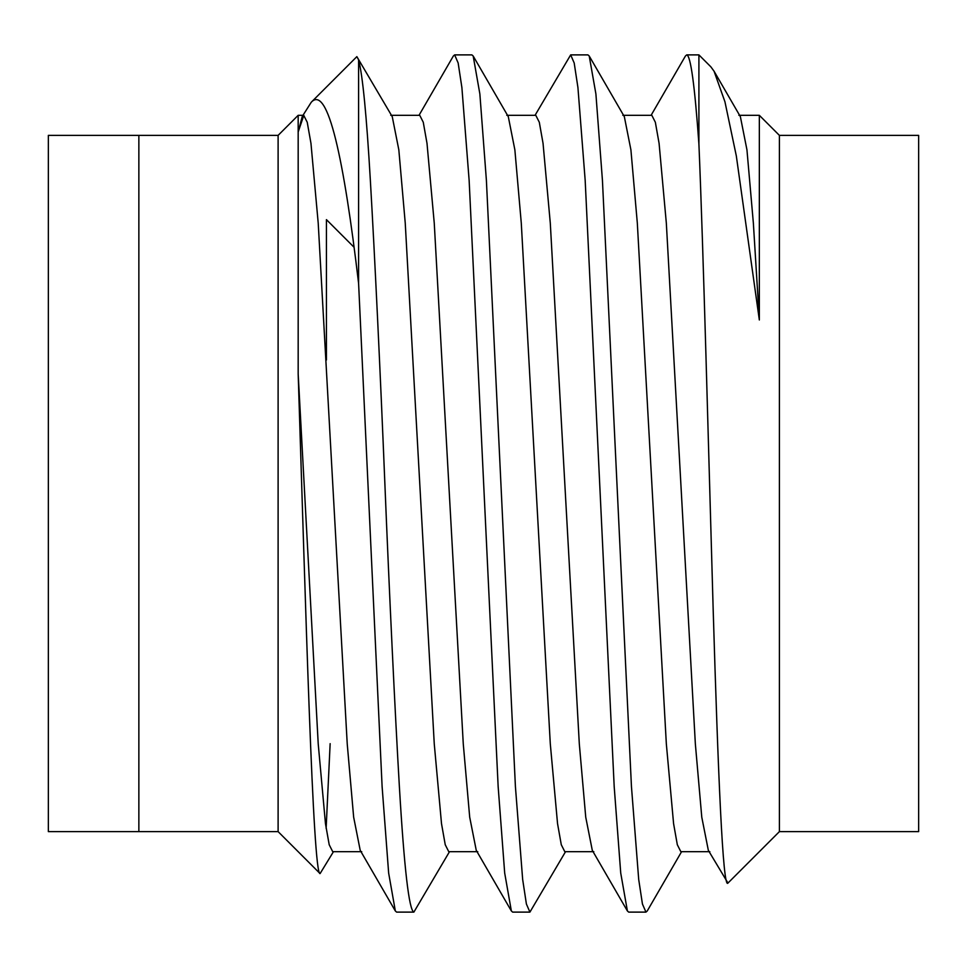 <?xml version="1.0" encoding="UTF-8"?>
<svg xmlns="http://www.w3.org/2000/svg" width="967" height="967" viewBox="0 0 967 967"><rect width="100%" height="100%" fill="white"/><g stroke="black" fill="none" stroke-linecap="round" stroke-linejoin="round"><path stroke-width="1.45" d="M353.898 247.093L326.423 219.63L326.423 360.002M48.35 135.38L48.35 831.62L138.861 831.62L138.861 135.38L138.861 831.62L278.109 831.62L320.077 873.588C312.982 876.066 305.645 605.088 298.174 373.927L298.174 115.315L278.109 135.38L48.35 135.38M779.402 831.62L779.402 135.38L918.65 135.38L918.65 831.62L779.402 831.62L727.97 883.052C722.905 890.534 718.058 772.669 713.138 608.4C708.412 445.847 703.432 251.057 698.911 144.083L698.911 54.889L686.715 54.889L685.422 56.026L651.093 115.315M302.2 116.644L298.174 131.995L303.819 115.327M302.973 115.315L311.277 102.212L356.859 56.63L358.6 59.845C362.661 75.293 366.578 115.484 370.361 180.43C374.821 257.004 380.406 373.818 384.866 483.5C389.326 593.182 394.911 709.996 399.371 786.57C404.206 868.378 409.041 910.225 413.876 912.111L396.615 912.111L395.334 910.974L388.649 873.056L382.11 786.57L358.6 283.428L358.6 59.845M330.146 743.659L326.133 828.381M333.458 851.685L320.077 873.588M278.109 831.62L278.109 135.38M779.402 135.38L759.337 115.315L759.337 319.968L736.322 155.917L724.936 101.765L714.057 71.22L710.89 66.868L698.911 54.889M622.821 115.315L651.831 115.315L655.348 122.253L659.083 143.346L666.336 223.159L695.346 743.841L701.776 817.175L708.34 850.356L727.97 883.052M449.498 851.685L413.876 912.111M565.538 851.685L529.916 912.111L526.399 904.024L522.663 879.474L515.411 786.57L486.401 180.43L479.862 93.944L473.189 56.026L471.896 54.889L454.635 54.889L453.342 56.026L419.013 115.315M681.578 851.685L647.249 910.974L645.956 912.111L628.695 912.111L627.402 910.974L620.729 873.056L614.19 786.57L585.18 180.43L577.928 87.526L574.193 62.976L570.675 54.889L535.053 115.315M529.916 912.111L512.655 912.111L511.362 910.974L504.689 873.056L498.15 786.57L469.14 180.43L461.888 87.526L458.153 62.976L454.635 54.889M645.956 912.111L642.439 904.024L638.703 879.474L631.451 786.57L602.441 180.43L595.902 93.944L589.229 56.026L587.936 54.889L570.675 54.889M698.911 144.083C694.717 85.229 690.656 55.506 686.715 54.889M311.277 102.212C327.946 84.431 343.889 158.914 358.6 283.428M477.771 851.685L448.761 851.685L445.243 844.747L441.508 823.654L434.256 743.841L405.246 223.159L398.827 149.825L392.251 116.644L356.859 56.63M759.337 319.968L753.366 223.159L746.947 149.825L740.371 116.644L714.057 71.22M709.851 851.685L680.841 851.685L677.323 844.747L673.588 823.654L666.336 743.841L637.326 223.159L630.907 149.825L624.331 116.644L589.229 56.026M593.811 851.685L564.801 851.685L561.283 844.747L557.548 823.654L550.296 743.841L521.286 223.159L514.867 149.825L508.291 116.644L473.189 56.026M361.731 851.685L332.721 851.685L329.203 844.747L325.468 823.654L318.216 743.841L298.174 373.927M627.402 910.974L592.3 850.356L585.736 817.175L579.306 743.841L550.296 223.159L543.043 143.346L539.308 122.253L535.791 115.315L506.781 115.315M511.362 910.974L476.26 850.356L469.696 817.175L463.266 743.841L434.256 223.159L427.003 143.346L423.268 122.253L419.751 115.315L390.741 115.315M395.334 910.974L360.22 850.356L353.656 817.175L347.226 743.841L318.216 223.159L310.963 143.346L307.228 122.253L303.711 115.315L298.174 115.315M738.861 115.315L759.337 115.315"/></g></svg>
